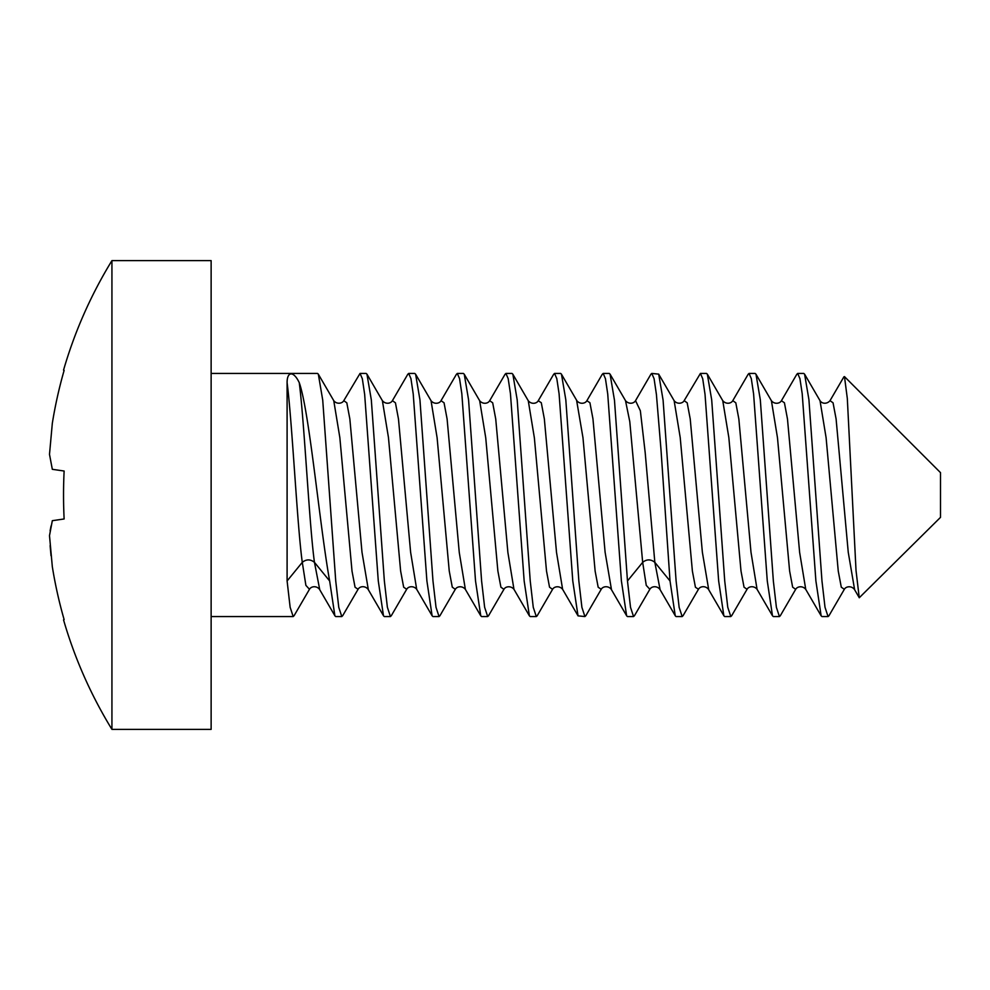 <?xml version="1.0" encoding="UTF-8"?>
<svg xmlns="http://www.w3.org/2000/svg" width="990" height="990" viewBox="0 0 990 990"><rect width="100%" height="100%" fill="white"/><g stroke="black" fill="none" stroke-linecap="round" stroke-linejoin="round"><path stroke-width="1.49" d="M940.5 510.815L940.5 472.638L844.47 376.596L847.316 398.463L856.028 570.549L859.246 597.762L940.5 517.362L940.5 510.815M843.827 376.955L844.47 376.596M804.585 374.158L820.017 400.678L826.093 437.667L838.245 571.044L841.29 587.194L844.334 589.31L828.902 615.842L828.061 616.572L825.004 607.254L821.972 580.957L808.917 399.614L804.585 374.158L803.744 373.44L797.668 373.44L799.932 378.638L802.209 393.76L815.896 580.957L821.143 615.842L822.059 616.56M780.491 615.409L779.427 616.572L776.395 607.316L773.351 580.957L760.32 399.849L755.989 374.208L755.123 373.44L749.034 373.44L751.299 378.601L753.6 393.983L767.275 580.957L772.485 615.792L773.351 616.56L779.365 616.56M731.957 615.223L730.806 616.56L727.749 607.216L724.73 580.957L711.699 399.911L707.33 374.158L706.489 373.44L700.413 373.44L702.714 378.749L705.029 394.354L718.653 580.957L723.863 615.805L724.73 616.56L730.806 616.56M683.31 615.285L682.184 616.56L679.152 607.402L676.108 580.957L663.09 400.133L658.697 374.121L651.865 373.44M635.555 400.616L650.95 374.158L651.791 373.428L654.081 378.7L656.407 394.404L660.949 449.151L670.02 580.957L675.267 615.842L676.108 616.56L682.184 616.56M602.168 374.443L603.17 373.44L605.447 378.687L607.724 393.958L621.398 580.957L626.633 615.842L627.474 616.56L633.55 616.56L630.519 607.316L627.474 580.957L614.481 400.282L610.063 374.121L609.172 373.44M634.553 615.557L633.55 616.56M512.832 374.22L528.264 400.727L534.365 437.815L546.505 571.02L549.537 587.181L552.568 589.347L537.149 615.842L536.308 616.56L533.264 607.316L530.232 580.957L517.188 399.861L512.857 374.208L511.991 373.44L505.915 373.44L508.179 378.613L510.456 393.735L524.156 580.957L529.39 615.842L530.232 616.56L536.308 616.56M585.944 615.52L584.929 616.56L581.91 607.39L578.853 580.957L565.81 399.774L561.466 374.158L560.625 373.44L554.536 373.44L556.813 378.65L559.09 393.81L572.777 580.957L578.024 615.867L584.929 616.56M456.143 374.764L457.293 373.44L459.558 378.638L461.835 393.76L475.522 580.957L480.769 615.842L481.685 616.56M488.763 615.384L487.686 616.56L484.63 607.254L481.598 580.957L468.567 399.824L464.248 374.208L463.37 373.44L457.293 373.44M440.117 615.409L439.053 616.572L436.021 607.316L432.976 580.957L419.946 399.849L415.614 374.208L414.748 373.44L408.672 373.44L410.937 378.601L413.226 393.983L426.9 580.957L432.11 615.792L432.976 616.56L438.991 616.56M391.582 615.223L390.431 616.56L387.375 607.216L384.355 580.957L371.324 399.911L366.956 374.158L366.114 373.44L360.038 373.44L362.34 378.749L364.654 394.354L378.279 580.957L383.489 615.805L384.355 616.56L390.431 616.56M342.936 615.285L341.81 616.56L338.778 607.402L335.734 580.957L322.728 400.133L318.322 374.121L317.493 373.44L211.13 373.44M294.178 615.557L293.188 616.56L290.144 607.316L287.1 580.957L287.1 382.697C287.013 371.423 293.585 370.594 299.265 382.697C309.35 411.159 319.423 523.673 329.645 580.957L334.892 615.842L335.734 616.56L341.81 616.56M854.63 589.755L848.244 552.271L836.092 418.931L833.048 402.794L830.016 400.678L843.913 376.819M830.016 400.678C826.873 404.39 821.836 403.759 820.017 400.678L819.918 400.517M796.517 374.764L797.668 373.44M708.716 589.706L702.368 552.21L690.228 418.98L687.184 402.819L684.152 400.665L700.413 373.44M747.982 374.591L749.034 373.44M553.41 374.74L554.536 373.44M504.764 374.777L505.915 373.44M368.342 589.706L361.993 552.21L349.854 418.98L346.809 402.819L343.778 400.665L360.038 373.44M407.608 374.591L408.672 373.44M821.143 615.842L805.749 589.384L799.635 552.432L787.471 418.956L784.427 402.794L781.382 400.69M747.079 589.26C748.799 586.142 754.219 585.647 757.065 589.285L750.989 552.222L738.849 419.018L735.818 402.843L732.786 400.653L748.23 374.146M660.132 589.768L654.836 562.345L645.183 452.579L640.357 410.776L635.53 400.653C633.885 403.623 628.774 404.514 625.494 400.678M795.688 589.359L792.644 587.157L789.612 570.97L777.484 437.766L771.408 400.715C774.254 404.353 779.674 403.858 781.395 400.752M731.61 615.83L747.054 589.285L744.035 587.194L741.003 571.02L728.838 437.568L722.75 400.653C725.868 404.44 731.004 403.747 732.786 400.69M698.482 589.273L695.438 587.256L692.394 571.156L680.217 437.592L674.128 400.653L658.672 374.133M659.835 589.26C656.902 585.585 651.568 586.204 649.848 589.285L646.26 585.362L642.671 562.345L629.788 421.641L625.494 400.641L610.05 374.133M611.201 589.248C608.355 585.61 602.885 586.191 601.227 589.273L598.183 587.256L595.139 571.168L582.974 437.716L576.588 400.245M488.478 615.867L503.91 589.347L500.903 587.169L497.871 570.995L485.731 437.79L479.667 400.715L464.236 374.22M319.461 589.26C316.528 585.585 311.194 586.204 309.474 589.285L305.885 585.362L302.297 562.345L287.1 580.957M455.313 589.359L452.282 587.157L449.237 570.97L437.11 437.766L431.046 400.715L415.602 374.22M391.236 615.83L406.68 589.285L403.66 587.194L400.628 571.02L388.464 437.568L382.375 400.653C385.494 404.44 390.629 403.747 392.411 400.69M358.108 589.273L355.064 587.256L352.019 571.156L339.842 437.592L333.754 400.653L318.297 374.133M329.645 580.957L314.461 562.345C310.402 559.103 306.356 559.103 302.297 562.345C297.235 526.457 292.174 421.703 287.1 382.697M319.758 589.768L314.461 562.345C309.387 526.457 304.326 421.703 299.265 382.697M480.769 615.842L465.374 589.384L459.261 552.432L447.096 418.956L444.052 402.794L441.02 400.69L456.489 374.183M406.704 589.26C408.425 586.142 413.845 585.647 416.691 589.285L410.615 552.222L398.475 419.018L395.443 402.843L392.411 400.653L407.868 374.146M611.498 589.755L605.113 552.259L592.948 418.82L589.916 402.732L586.872 400.715L602.304 374.22M578.049 615.854L562.629 589.347L556.516 552.432L544.339 418.869L541.295 402.744L538.251 400.715L553.707 374.22M503.935 589.31C505.618 586.204 511.075 585.659 513.971 589.347L507.882 552.445L495.73 418.993L492.686 402.806L489.642 400.678M211.13 660.726L211.13 729.37L111.932 729.37L111.932 260.63L211.13 260.63L211.13 660.726M52.322 469.31L49.5 454.373L52.322 423.312L49.5 454.373L52.322 469.31L64.127 471.03A442.827 400.678 90 0 0 64.127 518.97L52.322 520.691L49.5 535.627L52.322 566.688A446.738 442.06 90 0 0 64.127 619.604L63.546 619.889A448.383 448.383 0 0 0 111.932 729.37M52.322 423.312A446.738 442.06 -90 0 1 64.127 370.396L63.546 370.111A448.383 448.383 0 0 1 111.932 260.63M51.022 555.724L50.119 545.626M50.119 530.838L51.022 525.987M670.02 580.957L654.836 562.345C650.777 559.103 646.73 559.103 642.671 562.345L627.474 580.957M821.972 616.56L827.987 616.56M481.598 616.56L487.686 616.56M211.13 616.56L293.188 616.56M859.283 597.737L854.333 589.248M844.322 589.322C845.955 586.34 851.338 585.56 854.321 589.298M603.17 373.44L609.246 373.44M772.485 615.78L757.078 589.322M796.863 374.183L781.419 400.715M708.456 589.273L723.9 615.78M659.86 589.285L675.304 615.817M795.675 589.322C797.396 586.241 802.816 585.622 805.724 589.347M698.47 589.236C700.239 586.154 705.437 585.573 708.432 589.236M684.164 400.653C682.679 403.561 677.135 404.539 674.116 400.69M780.231 615.867L795.663 589.347M755.976 374.22L771.383 400.69M707.33 374.158L722.725 400.616M683.013 615.78L698.457 589.273M634.417 615.78L649.824 589.322M585.795 615.78L601.202 589.31M561.417 374.171L576.873 400.715M439.857 615.867L455.289 589.347M366.956 374.158L382.35 400.616M342.639 615.78L358.083 589.273M294.042 615.78L309.449 589.322M432.11 615.78L416.703 589.322M368.082 589.273L383.526 615.78M319.485 589.285L334.929 615.817M626.67 615.817L611.226 589.285M513.996 589.384L529.39 615.842M489.666 400.715L505.11 374.183M586.872 400.715C585.201 403.796 579.744 404.39 576.885 400.74M552.556 589.347C554.14 586.377 559.536 585.511 562.605 589.31M538.251 400.764C536.481 403.858 531.209 404.403 528.289 400.764M489.654 400.74C487.884 403.871 482.563 404.353 479.655 400.715M455.301 589.322C457.021 586.241 462.441 585.622 465.35 589.347M441.02 400.752C439.3 403.858 433.88 404.353 431.034 400.727M358.095 589.236C359.877 586.154 365.062 585.573 368.057 589.236M343.79 400.653C342.305 403.561 336.773 404.539 333.741 400.69"/></g></svg>
